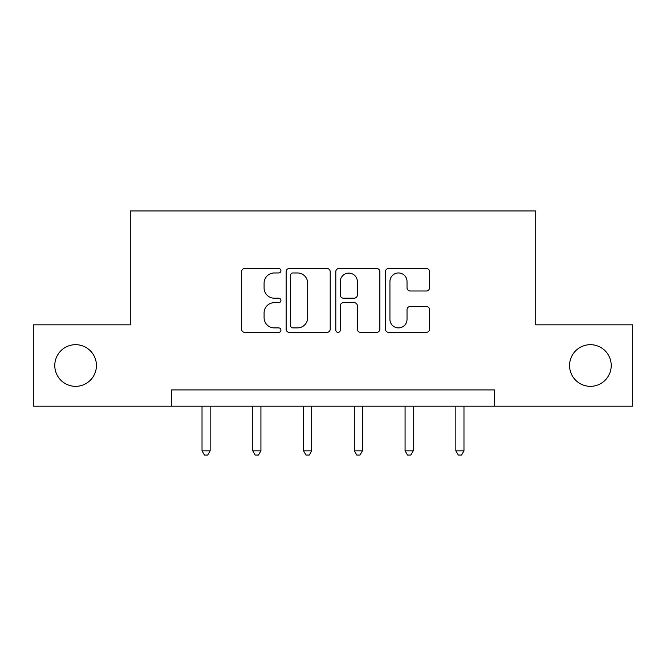 <?xml version="1.0" encoding="UTF-8"?>
<svg xmlns="http://www.w3.org/2000/svg" width="666" height="666" viewBox="0 0 666 666"><rect width="100%" height="100%" fill="white"/><g stroke="black" fill="none" stroke-linecap="round" stroke-linejoin="round"><path stroke-width="1" d="M280.935 270.721A2.239 2.239 0 0 0 278.704 268.49L244.763 268.49A3.197 3.197 0 0 0 241.567 271.678L241.567 329.171A3.197 3.197 0 0 0 244.763 332.367L278.704 332.367A2.239 2.239 0 0 0 280.935 330.128A2.239 2.239 0 0 0 278.704 327.897L274.309 327.897A10.223 10.223 0 0 1 264.086 317.674L264.086 312.887A10.223 10.223 0 0 1 274.309 302.664L278.704 302.664A2.239 2.239 0 0 0 280.935 300.424A2.239 2.239 0 0 0 278.704 298.193L274.309 298.193A10.223 10.223 0 0 1 264.086 287.97L264.086 283.175A10.223 10.223 0 0 1 274.309 272.96L278.704 272.96A2.239 2.239 0 0 0 280.935 270.721M569.572 365.509A20.829 20.829 0 0 0 590.401 386.338A20.829 20.829 0 0 0 611.222 365.509A20.829 20.829 0 0 0 590.401 344.68A20.829 20.829 0 0 0 569.572 365.509M54.779 365.509A20.829 20.829 0 0 0 75.599 386.338A20.829 20.829 0 0 0 96.428 365.509A20.829 20.829 0 0 0 75.599 344.68A20.829 20.829 0 0 0 54.779 365.509M426.348 291A3.197 3.197 0 0 0 429.545 287.812L429.545 271.678A3.197 3.197 0 0 0 426.348 268.49L388.661 268.49A3.197 3.197 0 0 0 385.464 271.678L385.464 329.171A3.197 3.197 0 0 0 388.661 332.367L426.348 332.367A3.197 3.197 0 0 0 429.545 329.171L429.545 309.69A3.197 3.197 0 0 0 426.348 306.493L410.214 306.493A3.197 3.197 0 0 0 407.026 309.69L407.026 319.355A8.541 8.541 0 0 1 398.476 327.897A8.541 8.541 0 0 1 389.935 319.355L389.935 281.502A8.541 8.541 0 0 1 398.476 272.96A8.541 8.541 0 0 1 407.026 281.502L407.026 287.812A3.197 3.197 0 0 0 410.214 291L426.348 291M171.595 406.185L33.3 406.185L33.3 324.833L130.27 324.833L130.27 210.939L535.73 210.939L535.73 324.833L632.7 324.833L632.7 406.185L494.405 406.185L494.405 389.91L171.595 389.91L171.595 406.185L494.405 406.185M330.203 271.678A3.197 3.197 0 0 0 327.014 268.49L289.319 268.49A3.197 3.197 0 0 0 286.13 271.678L286.13 329.171A3.197 3.197 0 0 0 289.319 332.367L327.014 332.367A3.197 3.197 0 0 0 330.203 329.171L330.203 271.678M338.986 268.49L376.681 268.49A3.197 3.197 0 0 1 379.87 271.678L379.87 329.171A3.197 3.197 0 0 1 376.681 332.367L360.547 332.367A3.197 3.197 0 0 1 357.359 329.171L357.359 305.861A3.197 3.197 0 0 0 354.162 302.664L343.465 302.664A3.197 3.197 0 0 0 340.268 305.861L340.268 330.128A2.239 2.239 0 0 1 338.028 332.367A2.239 2.239 0 0 1 335.797 330.128L335.797 271.678A3.197 3.197 0 0 1 338.986 268.49M292.832 272.96A2.239 2.239 0 0 0 290.601 275.191L290.601 325.657A2.239 2.239 0 0 0 292.832 327.897L297.469 327.897A10.223 10.223 0 0 0 307.684 317.674L307.684 283.175A10.223 10.223 0 0 0 297.469 272.96L292.832 272.96M357.359 281.66A8.541 8.541 0 0 0 348.809 273.118A8.541 8.541 0 0 0 340.268 281.66L340.268 294.996A3.197 3.197 0 0 0 343.465 298.193L354.162 298.193A3.197 3.197 0 0 0 357.359 294.996L357.359 281.66M202.023 406.185L202.023 450.832L210.156 450.832L210.156 406.185M210.156 450.832L207.717 455.061L204.462 455.061L202.023 450.832M252.789 406.185L252.789 450.832L260.922 450.832L260.922 406.185M260.922 450.832L258.483 455.061L255.228 455.061L252.789 450.832M303.554 406.185L303.554 450.832L311.688 450.832L311.688 406.185M311.688 450.832L309.249 455.061L305.994 455.061L303.554 450.832M354.312 406.185L354.312 450.832L362.446 450.832L362.446 406.185M362.446 450.832L360.006 455.061L356.751 455.061L354.312 450.832M405.078 406.185L405.078 450.832L413.211 450.832L413.211 406.185M413.211 450.832L410.772 455.061L407.517 455.061L405.078 450.832M455.844 406.185L455.844 450.832L463.977 450.832L463.977 406.185M463.977 450.832L461.538 455.061L458.283 455.061L455.844 450.832"/></g></svg>
